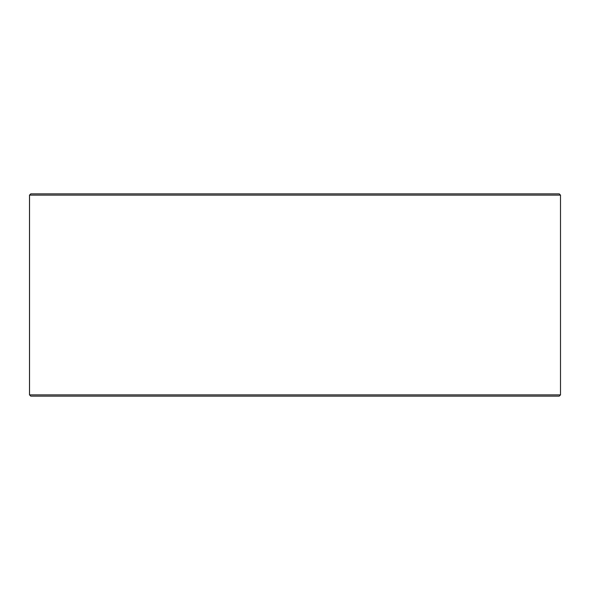 <?xml version="1.0" encoding="UTF-8"?>
<svg xmlns="http://www.w3.org/2000/svg" width="590" height="590" viewBox="0 0 590 590"><rect width="100%" height="100%" fill="white"/><g stroke="black" fill="none" stroke-linecap="round" stroke-linejoin="round"><path stroke-width="0.89" d="M30.805 396.141L559.239 396.141L560.5 394.88L560.5 195.12L559.239 193.859L30.761 193.859L29.5 195.12L29.5 394.88L30.761 396.141L29.537 394.88L29.537 195.12L30.805 193.859M560.5 195.12L29.537 195.12M560.5 394.88L29.537 394.88"/></g></svg>
